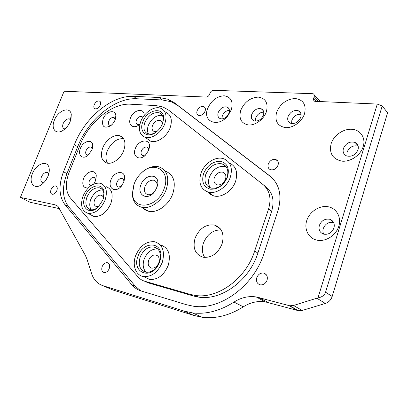 <?xml version="1.0" encoding="UTF-8"?>
<svg xmlns="http://www.w3.org/2000/svg" width="408" height="408" viewBox="0 0 408 408"><rect width="100%" height="100%" fill="white"/><g stroke="black" fill="none" stroke-linecap="round" stroke-linejoin="round"><path stroke-width="0.61" d="M156.988 187.512L154 192.479C146.895 200.95 136.721 194.759 140.872 184.901C144.412 174.175 158.712 172.829 157.809 183.6L156.988 187.512M145.044 186.466C143.769 190.709 144.661 193.433 147.721 194.631C150.016 195.085 152.25 194.162 154.423 191.867L156.544 188.343L157.131 185.564C157.167 182.723 156.096 180.943 153.928 180.229C150.149 179.795 147.186 181.871 145.044 186.466M162.598 123.394C161.369 126.562 159.462 129.265 156.866 131.498C148.007 139.409 138.348 132.381 142.826 121.864C147.14 109.043 164.776 106.187 163.583 118.922L162.598 123.394M162.425 123.833L163.246 120.018C163.353 116.316 162.032 113.914 159.288 112.817C153.286 111.879 148.456 115.148 144.804 122.609C142.958 128.341 144.024 132.11 148.002 133.906C150.654 134.671 153.525 133.941 156.606 131.713M102.964 199.889L98.083 207.188C89.556 215.613 80.167 207.473 84.961 196.437C88.995 184.926 103.255 181.723 104.066 192.505L102.964 199.889M103.729 197.411L103.897 193.693C103.448 190.495 101.969 188.537 99.45 187.823C94.258 187.349 90.081 190.459 86.919 197.166C84.808 203.796 86.001 207.973 90.494 209.692C93.034 210.171 95.661 209.248 98.359 206.922M159.752 261.819L158.457 264.695C150.287 280.617 131.412 272.08 138.016 256.204C142.897 240.995 162.726 241.296 160.803 257.132L159.752 261.819M140.199 257.014C137.935 265.164 139.857 270.239 145.977 272.238C150.868 272.656 154.999 270.096 158.365 264.557L159.508 262.007L160.446 257.856C160.681 251.818 158.508 248.171 153.928 246.927C147.941 246.503 143.366 249.864 140.199 257.014M227.567 176.848C223.768 185.298 218.066 189.419 210.467 189.21C203.623 187.19 201.322 181.988 203.566 173.594C207.208 165.434 212.777 161.339 220.269 161.308C227.266 163.032 229.699 168.213 227.567 176.848M205.77 174.425C203.806 181.336 205.515 185.885 210.89 188.062C217.969 189.006 223.37 185.426 227.088 177.327C228.949 170.534 227.317 166.046 222.192 163.863C215.021 162.766 209.544 166.286 205.77 174.425M157.804 249.013C151.847 248.615 147.308 251.95 144.192 259.024C142.397 264.542 143.035 268.954 146.1 272.253M226.165 166.719L225.726 166.566C218.571 165.449 213.119 168.938 209.375 177.026C207.958 181.346 208.33 184.982 210.487 187.94M102.53 189.919C97.568 189.98 93.662 193.111 90.811 199.323C89.265 203.612 89.428 207.106 91.3 209.814M162.318 115.382C156.437 114.852 151.796 118.142 148.395 125.251C147.145 128.719 147.191 131.656 148.537 134.054M102.173 266.592C101.24 269.815 101.908 271.805 104.178 272.554C106.335 272.646 108.018 271.33 109.227 268.612C110.145 265.399 109.482 263.42 107.243 262.67C105.08 262.563 103.387 263.869 102.173 266.592M256.79 277.675C255.928 281.459 257.111 283.856 260.335 284.866C263.451 285.09 265.695 283.54 267.067 280.22C267.903 276.461 266.74 274.074 263.588 273.059C260.442 272.794 258.177 274.334 256.79 277.675M268.275 164.057C267.531 166.841 268.285 168.734 270.54 169.723C273.875 170.304 276.374 168.785 278.042 165.174C278.766 162.41 278.026 160.533 275.823 159.543C272.468 158.926 269.953 160.431 268.275 164.057M197.13 110.716C196.416 113.026 196.891 114.582 198.548 115.382C201.297 115.867 203.475 114.464 205.081 111.18C205.78 108.885 205.316 107.335 203.689 106.539C200.925 106.034 198.742 107.426 197.13 110.716M94.222 104.713C93.498 106.814 93.799 108.176 95.12 108.803C97.165 109.074 98.879 107.829 100.261 105.065C100.975 102.974 100.684 101.618 99.379 100.99C97.328 100.71 95.61 101.949 94.222 104.713M51.066 189.552C50.225 192.066 50.602 193.642 52.188 194.274C54.05 194.417 55.595 193.208 56.824 190.653C57.65 188.144 57.283 186.573 55.712 185.941C53.846 185.793 52.295 186.997 51.066 189.552M204.745 257.474C202.098 253.348 201.674 248.523 203.464 243C207.198 234.192 213.083 229.837 221.126 229.934M164.858 123.568C167.28 115.801 165.883 110.685 160.66 108.232C154.188 105.662 143.932 112.684 140.694 121.696C138.128 129.611 139.602 134.803 145.11 137.277C151.47 139.607 161.675 132.62 164.858 123.568M146.747 138.44L150.562 141.148C156.917 143.494 167.066 136.604 170.197 127.622C172.584 119.911 171.166 114.821 165.944 112.353M105.024 200.282C107.809 191.25 106.233 185.564 100.291 183.218C93.141 182.544 87.383 186.823 83.018 196.064C80.09 205.209 81.733 210.967 87.95 213.333C95.018 213.848 100.71 209.498 105.024 200.282M90.316 214.588L93.866 216.47C100.919 217.01 106.58 212.711 110.843 203.577C113.582 194.611 111.981 188.955 106.039 186.604M162.246 262.461C165.194 251.384 162.654 244.474 154.627 241.735C146.37 241.123 140.056 245.744 135.68 255.597C131.968 265.134 135.742 275.563 143.662 276.593C151.771 276.955 157.967 272.243 162.246 262.461M144.498 276.986L149.721 279.465C157.804 279.852 163.955 275.201 168.178 265.511C171.069 254.531 168.509 247.666 160.497 244.922M230.321 177.22C232.861 167.892 230.637 161.731 223.645 158.732C215.654 155.907 204.301 163.302 200.981 173.242C198.247 182.789 200.609 189.062 208.07 192.061C215.898 194.514 227.108 187.155 230.321 177.22M207.81 191.984L210.339 194.371L213.537 195.84C221.335 198.308 232.468 191.046 235.63 181.203C238.099 172.156 235.977 166.071 229.26 162.945M164.108 188.664C171.258 170.661 153.847 159.941 141.168 173.196C138.067 176.205 135.736 179.744 134.171 183.814L132.559 192.999C132.182 211.089 157.554 208.361 164.108 188.664M141.061 173.303L141.54 172.829C147.375 167.484 153.219 165.495 159.074 166.867C167.26 170.213 169.651 177.745 166.255 189.47C162.282 200.96 150.169 209.579 141.673 207.254C135.879 205.566 132.753 201.18 132.299 194.096L133.855 184.702M142.601 207.799L145.233 209.941L148.405 211.216C156.891 213.568 168.912 205.076 172.814 193.703C176.139 182.09 173.716 174.609 165.546 171.243M144.177 115.556L144.177 115.428C144.554 107.411 133.339 109.665 130.478 118.009C127.571 124.823 133.345 129.514 139.138 124.787L139.929 124.129M142.917 117.331L141.846 116.469C139.602 116.127 137.782 117.387 136.374 120.238C135.665 122.415 136.048 123.843 137.511 124.527L139.714 124.318M93.702 184.034L95.528 180.759L96.278 175.766C95.717 168.734 86.221 171.074 83.497 178.755C81.738 185.064 83.308 188.139 88.215 187.976M95.86 179.795L94.222 177.322C92.223 177.123 90.596 178.332 89.347 180.948C88.556 183.401 88.975 184.957 90.596 185.62L90.887 185.671M80.386 148.476C77.551 154.989 82.375 159.839 87.73 155.601L92.004 149.909L92.743 145.156C92.228 138.526 83.043 141.102 80.386 148.476M92.743 145.156L92.341 148.951L90.923 147.033C88.959 146.804 87.343 147.997 86.068 150.608C85.313 152.867 85.665 154.316 87.123 154.943L88.623 154.861M135.303 148.614C132.095 156.188 139.118 161.236 145.192 155.438L148.803 150.154L149.522 146.635C150.062 137.996 138.276 139.801 135.303 148.614M148.461 150.965L148.604 149.925C148.594 148.446 148.028 147.497 146.906 147.084C144.605 146.768 142.764 148.043 141.392 150.904C140.648 153.275 141.097 154.821 142.744 155.54L145.809 154.841M103.046 119.003C101.465 126.511 103.963 128.8 110.532 125.873L112.511 124.108L114.424 121.416L115.107 119.942L115.841 115.821C115.688 108.763 105.759 111.348 103.046 119.003M115.841 115.821L115.24 119.564L113.878 117.504C111.802 117.218 110.094 118.432 108.747 121.156C108.033 123.287 108.37 124.675 109.757 125.312L111.308 125.276M110.92 179.943C107.62 187.665 114.551 193.045 120.523 187.104L123.899 182.044L124.664 177.643C124.578 169.59 113.806 171.539 110.92 179.943M123.899 182.05L123.665 179.79L122.165 178.469C120.003 178.23 118.274 179.479 116.979 182.213C116.193 184.737 116.668 186.354 118.402 187.058L121.309 186.303M276.629 112.251C274.518 120.947 277.465 126.072 285.478 127.627C292.908 128.239 301.976 121.717 304.521 113.776C306.485 104.825 303.374 99.741 295.193 98.517C286.554 99.108 280.362 103.688 276.629 112.251M288.043 116.601C287.171 119.743 287.977 121.946 290.455 123.206C294.953 124.195 298.381 122.242 300.747 117.346C301.594 114.245 300.813 112.062 298.406 110.803C293.882 109.757 290.425 111.69 288.043 116.601M301.038 114.266C296.825 114.021 293.76 116.04 291.842 120.324L291.572 123.522M240.756 110.282C238.598 118.621 241.194 123.522 248.533 124.986C255.362 125.552 263.854 119.289 266.393 111.69C268.423 103.117 265.69 98.257 258.193 97.094C250.216 97.675 244.407 102.071 240.756 110.282M251.726 114.459C250.833 117.535 251.563 119.661 253.909 120.829C258.004 121.661 261.171 119.768 263.41 115.148C264.277 112.098 263.568 109.992 261.283 108.829C257.168 107.952 253.98 109.829 251.726 114.459M263.746 112.149C260.044 112.251 257.351 114.215 255.663 118.05L255.342 121.145M207.682 108.472C202.195 121.696 218.183 128.117 227.812 115.877L231.331 109.767C233.407 101.546 230.999 96.885 224.104 95.783C216.725 96.349 211.252 100.582 207.682 108.472M218.239 112.481C217.337 115.495 217.989 117.545 220.203 118.626C222.681 119.345 225.094 118.422 227.44 115.867L229.026 113.118C229.908 110.135 229.27 108.105 227.108 107.018C223.339 106.274 220.386 108.094 218.239 112.481M229.408 110.252C226.154 110.614 223.783 112.516 222.284 115.948L221.916 118.896M306.724 220.646C303.873 229.413 308.642 238.598 317.245 240.205C325.803 241.939 336.09 235.334 338.824 226.16C341.685 217.005 336.299 207.901 327.695 206.683C319.127 205.336 309.458 211.854 306.724 220.646M319.367 225.405C318.373 229.765 319.811 232.682 323.687 234.156C328.471 234.855 331.898 232.784 333.968 227.95C334.922 223.65 333.53 220.759 329.781 219.274C324.941 218.494 321.468 220.534 319.367 225.405M329.781 219.274L333.611 222.457C328.802 221.671 325.355 223.691 323.279 228.516C322.677 230.556 322.82 232.443 323.717 234.166M32.467 173.543C28.32 182.82 34.354 190.245 41.794 184.452C44.482 182.422 46.553 179.673 48.011 176.21C49.215 173.16 49.567 170.406 49.077 167.948C47.649 159.63 36.174 163.674 32.467 173.543M48.822 173.742L47.282 172.339C44.957 172.135 43.003 173.65 41.427 176.888C40.372 179.979 40.795 181.922 42.702 182.708L43.763 182.738M47.904 176.47L45.625 180.525M54.392 120.181C50.617 128.673 55.967 135.232 63.107 130.356C66.203 128.27 68.564 125.332 70.186 121.528L71.262 114.49C70.303 105.922 58.109 110.231 54.392 120.181M70.681 120.156L69.35 118.886C66.922 118.595 64.867 120.131 63.189 123.497C62.225 126.245 62.587 128.005 64.265 128.775L65.04 128.877M331.102 143.774C329.037 153.316 332.632 159.105 341.899 161.14C350.467 162.114 360.626 155.224 363.222 146.513C365.94 137.817 360.442 129.769 351.834 129.275C343.261 128.648 333.698 135.415 331.102 143.774M343.419 148.461C342.536 151.97 343.592 154.454 346.586 155.912C351.752 157.075 355.567 155.03 358.025 149.767C358.872 146.314 357.852 143.861 354.975 142.402C349.758 141.153 345.908 143.172 343.419 148.461M358.163 146.089C353.063 145.085 349.345 147.12 347.019 152.199L346.917 156.04M195.116 238.073C192.454 248.12 195.141 254.521 203.194 257.275C211.63 257.953 217.923 253.506 222.074 243.938C224.558 234.08 221.998 227.766 214.399 225.002C205.8 224.058 199.374 228.414 195.116 238.073M102.694 148.048C100.149 155.779 101.48 160.762 106.687 162.991C112.226 164.796 120.804 158.605 123.736 150.547C126.164 142.917 124.889 138.001 119.911 135.793C114.286 133.809 105.677 140.01 102.694 148.048M123.583 138.659C116.739 138.363 111.297 142.479 107.263 151.001C105.463 155.907 105.565 159.967 107.564 163.18M157.172 131.233L154.168 131.478C152.097 130.535 151.536 128.566 152.49 125.582C154.387 121.686 156.912 119.983 160.048 120.467C161.578 121.089 162.272 122.441 162.129 124.522M99.093 206.167L96.426 206.591C94.085 205.688 93.457 203.505 94.544 200.048C96.186 196.549 98.369 194.922 101.082 195.172C102.469 195.565 103.265 196.651 103.459 198.426M225.491 179.26C223.548 183.488 220.718 185.344 216.995 184.824C214.21 183.677 213.323 181.305 214.328 177.709C216.286 173.471 219.137 171.63 222.88 172.196C225.599 173.344 226.471 175.7 225.491 179.26M158.804 262.823C157.177 266.536 154.811 268.306 151.705 268.132C148.527 267.082 147.523 264.435 148.68 260.192C150.322 256.469 152.709 254.709 155.831 254.924C158.941 255.974 159.931 258.606 158.804 262.823M79.927 145.345L69.049 172.594C65.147 183.1 65.55 191.505 70.263 197.809L137.965 276.853C139.786 278.97 142.015 280.418 144.646 281.199L189.904 294.301L194.728 295.346C217.25 299.452 245.978 278.924 254.663 251.022L268.581 208.911C271.539 198.497 269.719 190.403 263.114 184.635L168.647 110.14L162.971 106.978L156.213 105.616L130.54 104.213C111.935 102.908 88.852 122.206 79.927 145.345M184.09 311.075L192.443 312.885C206.152 314.517 219.999 310.916 233.993 302.083C241.062 297.554 248.462 295.836 256.188 296.932L289.751 305.781L293.5 305.485L318 297.85L377.298 104.055L314.757 101.317C313.64 100.715 313.278 99.7 313.67 98.282L314.185 96.711C314.568 95.314 314.221 94.314 313.135 93.723L213.506 90.311C211.966 90.428 210.819 91.326 210.069 92.998L209.569 94.376C208.809 96.048 207.667 96.941 206.142 97.048L64.102 91.244L20.4 197.421L55.095 204.816L56.758 205.469L58.15 206.616L85.379 255.423L87.001 259.228L91.56 273.513C93.626 279.75 97.4 283.805 102.887 285.671L184.09 311.075L193.902 315.455L202.2 317.276C215.812 318.944 229.52 315.466 243.331 306.831C250.303 302.405 257.621 300.752 265.282 301.864L298.529 310.728L302.236 310.452L325.344 303.455C328.715 302.308 330.99 299.982 332.173 296.483L387.6 112.776L382.225 105.942L325.564 292.22C324.498 295.29 321.978 297.167 318 297.85M102.887 285.671L112.996 290.012L193.902 315.455M59.466 208.656L29.983 202.24L20.4 197.421M377.298 104.055L382.225 105.942M266.817 280.872L265.996 282.295M69.125 123.736L67.667 125.99M174.389 102.77L168.04 99.246L159.293 97.497L133.579 96.364C111.639 95.11 84.844 117.713 74.373 144.682L63.536 171.707C58.42 185.339 58.895 196.325 64.954 204.668L131.738 284.672C134.278 287.701 137.404 289.792 141.117 290.95L186.308 304.679L193.198 306.173C219.886 310.697 253.888 286.222 264.098 253.072L278.037 210.482C282.183 195.58 279.511 184.11 270.014 176.072L174.389 102.77L177.48 105.264L171.131 101.735L162.389 99.965L136.711 98.756C114.791 97.436 88.072 119.891 77.683 146.747L66.927 173.65C61.853 187.226 62.358 198.176 68.442 206.504L135.364 286.309L140.694 290.812M271.825 177.608L177.48 105.264M144.524 281.163L148.237 282.877L193.417 295.994L198.232 297.044C220.703 301.165 249.288 280.806 257.882 253.067L271.667 211.211C274.599 200.853 272.768 192.795 266.174 187.042L168.647 110.14M243.331 306.831L233.993 302.083M57.737 206.198L55.049 204.806M318.73 101.663L314.185 96.711M316.71 101.582L313.67 98.282M332.173 296.483L325.564 292.22M325.344 303.455L316.924 298.253M302.236 310.452L293.5 305.485M297.687 310.544L288.9 305.602M268.189 302.491L259.121 297.554M162.389 99.965L159.293 97.497M271.136 176.99L270.014 176.072M135.364 286.309L131.738 284.672M68.442 206.504L64.954 204.668M66.927 173.65L63.536 171.707M77.683 146.747L74.373 144.682M136.711 98.756L133.579 96.364M266.174 187.042L263.114 184.635M271.667 211.211L268.581 208.911M257.882 253.067L254.663 251.022M193.417 295.994L189.904 294.301M148.237 282.877L144.646 281.199M154.423 191.867L154 192.479M141.168 173.196L141.54 172.829M228.939 113.342L231.147 110.262M227.44 115.867L227.812 115.877M157.84 255.969L155.831 254.924M225.109 173.864L222.88 172.196M102.444 195.947L101.082 195.172M161.497 121.564L160.048 120.467M123.088 137.965L119.911 135.793M202.2 317.276L192.443 312.885M57.701 206.167L55.095 204.816M320.464 101.735L314.211 94.901M298.529 310.728L289.751 305.781M265.282 301.864L256.188 296.932M220.294 228.755L214.399 225.002M358.066 145.758L354.975 142.402M70.273 119.493L69.35 118.886M71.012 118.937L71.262 114.49M48.241 172.875L47.282 172.339M49.037 172.773L49.077 167.948M228.898 108.599L227.108 107.018M263.323 110.752L261.283 108.829M300.721 113.164L298.406 110.803M123.956 181.076L124.664 177.643M115.525 118.667L113.878 117.504M148.604 149.925L149.522 146.635M91.764 147.569L90.923 147.033M95.834 179.454L96.278 175.766M141.673 207.254L148.405 211.216M155.994 181.57L153.928 180.229M132.559 192.999L132.299 194.096M208.07 192.061L213.537 195.84M143.662 276.593L149.721 279.465M87.95 213.333L93.866 216.47M145.11 137.277L150.562 141.148M171.131 101.735L168.04 99.246M198.232 297.044L194.728 295.346M56.533 186.39L55.712 185.941M100.174 101.561L99.379 100.99M204.979 107.63L203.689 106.539M277.868 161.308L275.823 159.543M266.245 274.66L263.588 273.059M108.497 263.257L107.243 262.67M162.032 114.928L159.288 112.817M102.036 189.322L99.45 187.823M225.726 166.566L222.192 163.863M157.763 248.972L153.928 246.927M160.446 257.856L160.803 257.132M103.897 193.693L104.066 192.505M163.246 120.018L163.583 118.922M157.131 185.564L157.809 183.6"/></g></svg>

